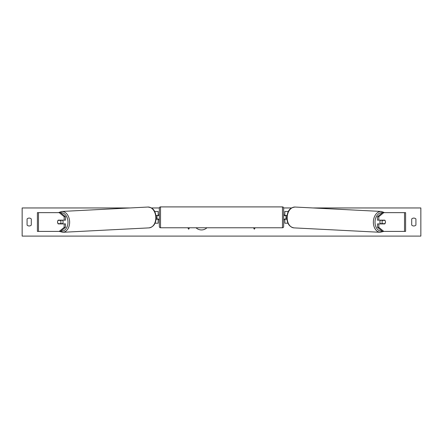 <?xml version="1.0" encoding="UTF-8"?>
<svg xmlns="http://www.w3.org/2000/svg" width="443" height="443" viewBox="0 0 443 443"><rect width="100%" height="100%" fill="white"/><g stroke="black" fill="none" stroke-linecap="round" stroke-linejoin="round"><path stroke-width="0.66" d="M65.514 216.71L64.185 216.71L59.212 212.646L60.536 212.646L65.514 216.71L65.514 220.149L58.216 220.149A2.348 1.656 -90 0 0 57.551 222.026A2.348 1.656 -90 0 0 58.216 223.903L64.185 223.903L64.185 227.348L65.514 227.348L65.514 223.903L64.185 223.903M65.514 227.348L60.536 231.407L37.395 231.407L37.395 212.646L59.212 212.646M64.185 220.149L64.185 216.71M59.212 231.407L64.185 227.348M378.815 220.149L378.815 216.71L383.788 212.646L382.464 212.646L377.486 216.71L377.486 220.149L384.784 220.149A2.348 1.656 -90 0 1 385.449 222.026A2.348 1.656 -90 0 1 384.784 223.903L378.815 223.903L378.815 227.348L377.486 227.348L377.486 223.903L378.815 223.903M377.486 227.348L382.464 231.407L405.605 231.407L405.605 212.646L383.788 212.646M377.486 216.71L378.815 216.71M383.788 231.407L378.815 227.348M287.967 223.2L284.821 223.2L284.821 219.213L286.909 219.213M284.821 215.697L284.821 211.472L288.371 211.472M285.995 215.459L285.995 219.213M287.031 215.459L284.821 215.459M155.033 223.2L158.179 223.2L158.179 219.213L156.091 219.213M158.179 215.697L158.179 211.472L154.629 211.472M157.005 215.459L158.411 215.697L158.411 214.993L159.347 214.993M157.005 215.697L157.005 219.213M155.969 215.459L158.179 215.459M160.521 206.903L160.521 227.774A1.174 1.174 0 0 1 159.347 226.6L159.347 208.072A1.174 1.174 0 0 1 160.521 206.903L282.479 206.903A1.174 1.174 0 0 1 283.653 208.072L283.653 226.6A1.174 1.174 0 0 1 282.479 227.774L282.479 206.903M160.521 227.774L282.479 227.774M159.347 219.684L158.411 219.684L158.411 218.98L157.005 218.98M285.995 215.697L284.589 215.697L284.589 214.993L283.653 214.993L283.653 219.684L284.589 219.684L284.589 218.98L285.995 218.98M283.653 226.6L283.653 219.684M283.653 214.993L283.653 208.072M58.044 220.381L60.414 220.381A2.348 1.656 87.1 0 1 60.929 222.026A2.348 1.656 87.1 0 1 60.497 223.665L58.127 223.665A2.348 1.656 87.1 0 1 57.612 222.026M62.474 220.149A2.348 1.656 87.1 0 1 63.083 221.915A2.348 1.656 87.1 0 1 62.352 223.903M61.727 223.903A2.348 1.656 87.1 0 0 61.992 223.588L60.497 223.665M61.782 220.149A2.348 1.656 87.1 0 1 61.904 220.309L59.406 220.315M60.414 220.381L61.904 220.309M196.033 227.774A7.908 7.908 0 0 0 206.909 227.774M415.927 225.077A2.929 2.929 0 0 1 411.702 225.077L411.702 218.98A2.929 2.929 0 0 1 415.927 218.98L415.927 225.077M29.188 225.974A2.929 2.929 0 0 0 31.298 225.077L31.298 218.98A2.929 2.929 0 0 0 27.073 218.98L27.073 225.077A2.929 2.929 0 0 0 29.188 225.974M312.98 207.955L420.85 207.955L420.85 236.097L22.15 236.097L22.15 207.955L130.02 207.955M291.588 207.955L283.642 207.955M159.358 207.955L151.412 207.955M187.843 227.774L188.668 229.203L189.488 227.774M255.157 227.774L254.332 229.203L253.512 227.774M380.526 220.149A2.348 1.656 92.9 0 0 379.917 221.915A2.348 1.656 92.9 0 0 380.648 223.903M381.218 220.149A2.348 1.656 92.9 0 0 381.096 220.309L382.586 220.381A2.348 1.656 92.9 0 0 382.071 222.026A2.348 1.656 92.9 0 0 382.503 223.665L384.873 223.665A2.348 1.656 92.9 0 0 385.388 222.026M381.096 220.309L383.461 220.309A2.348 1.656 92.9 0 0 383.35 220.149M382.586 220.381L384.956 220.381M382.503 223.665L381.008 223.588A2.348 1.656 92.9 0 0 381.273 223.903M38.491 231.407L38.491 212.646M404.509 231.407L404.509 212.646M60.907 231.108A9.264 6.545 -92.9 0 0 67.978 221.915A9.264 6.545 -92.9 0 0 60.597 212.695M69.634 221.871A10.438 7.376 87.1 0 1 62.79 232.293L148.964 227.885A10.438 7.376 -92.9 0 0 155.814 217.463A10.438 7.376 -92.9 0 0 147.901 207.042L61.721 211.449A10.438 7.376 87.1 0 1 69.634 221.871M382.093 231.108A9.264 6.545 -87.1 0 1 375.022 221.915A9.264 6.545 -87.1 0 1 382.403 212.695M384.579 212.646L381.279 211.449A10.438 7.376 92.9 0 0 373.366 221.871A10.438 7.376 92.9 0 0 380.21 232.293L294.036 227.885A10.438 7.376 -87.1 0 1 287.186 217.463A10.438 7.376 -87.1 0 1 295.099 207.042C288.465 207.833 287.385 212.701 286.842 217.435C287.009 223.505 289.406 226.988 294.036 227.885M59.323 231.407L62.79 232.293M147.901 207.042C154.535 207.833 155.615 212.701 156.157 217.435C155.991 223.505 153.594 226.988 148.964 227.885M58.421 212.646L61.721 211.449M381.279 211.449L295.099 207.042M383.677 231.407L380.21 232.293"/></g></svg>
